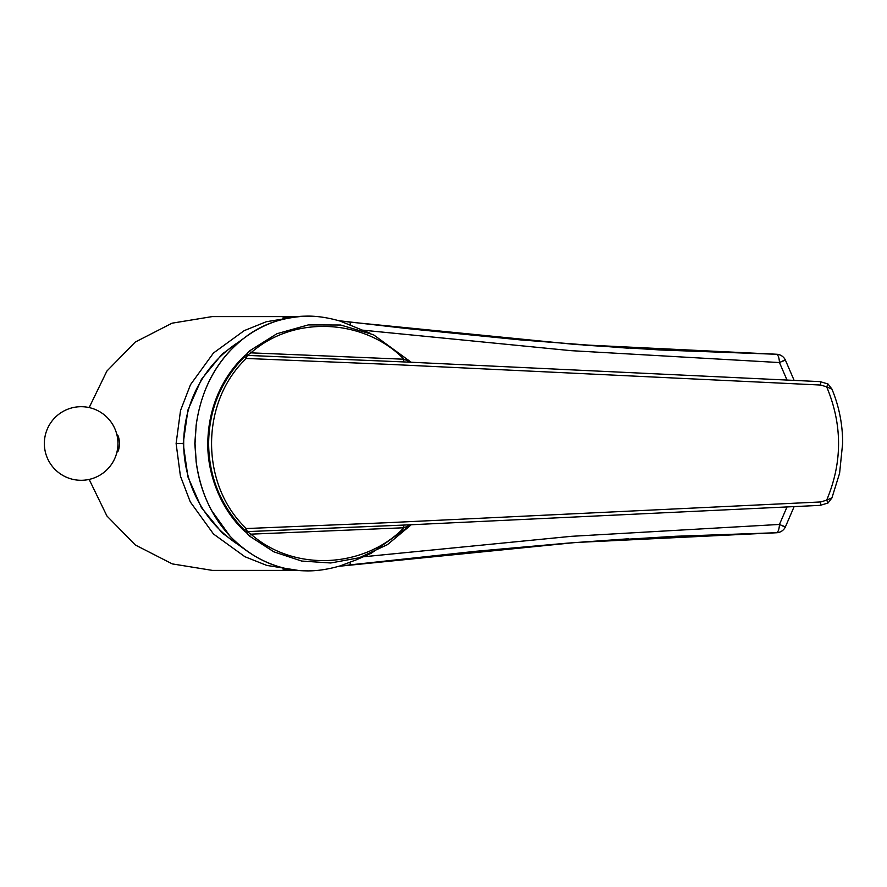 <?xml version="1.0" encoding="UTF-8"?>
<svg xmlns="http://www.w3.org/2000/svg" width="887" height="887" viewBox="0 0 887 887"><rect width="100%" height="100%" fill="white"/><g stroke="black" fill="none" stroke-linecap="round" stroke-linejoin="round"><path stroke-width="1.33" d="M831.984 497.773L826.673 500.157L828.014 503.007L820.153 505.368A4.058 0.721 -93 0 0 820.697 501.953L826.673 500.157C842.517 462.449 842.517 424.685 826.673 386.843L831.973 389.193M820.153 381.632A4.058 0.721 -87 0 1 820.697 385.047L826.673 386.843L828.014 383.993L820.153 381.632L408.153 362.107L247.24 355.388L246.298 358.459C200.018 402.11 199.974 484.901 246.309 528.541L389.559 522.609L820.697 501.953M820.697 385.047L389.482 364.38L246.298 358.459L244.479 356.774C220.918 380.822 208.966 409.727 208.633 443.5C208.922 477.184 220.874 506.089 244.479 530.215L246.309 528.541L247.24 531.612L409.484 524.838M403.563 361.918L403.929 359.224C365.2 319.198 294.495 314.308 250.932 352.849L403.929 359.224L411.069 362.251M411.357 362.395L373.427 334.721L340.663 325.019L308.299 324.908L276.888 333.734L249.269 351.064L250.932 352.849L247.24 355.388A3.548 3.493 -58.4 0 0 244.779 356.386L244.479 356.774M249.269 351.064L244.779 356.386M244.479 530.215L244.79 530.614A3.548 3.493 58.4 0 0 247.24 531.612L250.932 534.151L403.94 527.765L403.585 525.093M244.79 530.614L249.28 535.936L273.85 551.825L301.658 561.05L330.729 562.979L359.257 557.757L371.232 553.288L411.235 524.749L387.442 544.651L359.257 557.757M249.28 535.936L250.932 534.151C294.661 572.692 364.989 567.846 403.94 527.765L411.069 524.76M247.262 354.833A3.548 2.761 34.3 0 0 245.134 355.266C233.403 366.253 224.156 379.658 217.404 395.48C211.15 410.592 207.957 426.592 207.802 443.5C207.358 475.421 221.739 510.513 245.145 531.734A3.548 2.761 145.7 0 0 247.262 532.167M370.378 333.368L340.109 321.083C327.103 317.358 315.306 315.728 304.718 316.182C279.682 316.493 253.638 328.223 235.266 345.597C213.778 366.176 200.772 392.575 196.238 424.829L194.796 443.511L196.227 462.171L195.029 443.511L196.171 425.117M196.227 462.171C200.817 494.591 213.811 520.991 235.243 541.392C253.638 558.777 279.582 570.496 304.718 570.818C315.295 571.272 327.092 569.642 340.109 565.917L356.43 559.764M282.92 569.01L297.932 570.363L266.787 565.418L244.901 556.714L213.501 534.018L190.284 501.909L180.405 476.02L176.114 443.5L180.527 410.515L190.483 384.692L213.457 353.015L244.224 330.629L266.355 321.715L297.844 316.637L282.842 318.001M116.94 434.918C118.171 434.774 119.035 437.635 119.523 443.5C119.08 449.132 118.27 451.96 117.117 451.982M298.342 570.408L212.481 570.408L172.289 563.899L135.378 545.028L106.928 515.99L89.155 479.423M89.155 407.577L106.895 371.065L135.279 342.049L172.089 323.178L212.204 316.592L298.309 316.592M363.193 556.803L571.317 536.325L779.462 524.439L786.946 507.109M786.946 379.891L779.462 362.561L571.051 350.664L363.182 330.208M243.481 338.524L222.083 354.135L201.438 379.337L187.966 409.949L183.165 443.5L187.944 476.962L201.382 507.564L222.216 532.987L243.526 548.51M582.881 541.946L675.628 536.269L776.635 532.721L575.796 542.489L338.812 566.294M338.878 320.717L349.844 322.114M349.955 322.125L575.962 344.522L776.635 354.279L660.693 349.999L583.069 345.065M183.165 443.5L176.114 443.5L183.165 443.5M349.777 564.897L350.531 562.28L349.844 564.897L475.776 551.293L567.259 543.154L628.55 538.786M781.78 525.226C786.647 527.809 785.882 527.543 779.462 524.439C779.185 529.129 778.243 531.89 776.635 532.721L777.145 532.71A10.156 10.156 0 0 0 785.283 527.155L794.076 506.743M777.322 354.301L776.635 354.279C778.243 355.11 779.185 357.871 779.462 362.561C785.882 359.457 786.647 359.191 781.78 361.774M794.076 380.257L785.283 359.845A10.156 10.156 0 0 0 777.145 354.279L762.232 353.481M350.609 324.764L349.921 322.114L350.609 324.764M240.499 546.082A120.055 118.226 -90 0 1 240.455 340.941M304.718 570.818A1.519 0.976 92 0 1 304.651 570.818L304.651 570.818C276.733 569.964 251.841 558.4 229.944 536.114L211.605 510.502C203.467 495.489 198.267 478.913 196.016 460.796M831.906 497.951L828.014 503.007M831.917 389.06L828.014 383.993M831.939 389.116C839.102 406.423 842.672 424.485 842.65 443.267L839.601 473.259L831.928 497.884M408.463 524.882L820.153 505.368M408.153 362.107L408.73 362.14M411.235 362.262L373.427 334.709M371.232 553.288L354.589 560.573M196.016 426.159C200.163 395.946 211.294 371.043 229.423 351.463C248.959 331.372 269.315 318.699 304.64 316.182L313.854 316.315M338.734 566.327L349.844 564.908M338.801 320.695L407.144 328.567L520.336 339.887L628.794 348.236M762.232 533.519L777.145 532.721M81.149 480.299A36.799 36.799 0 0 0 113.026 425.095A36.799 36.799 0 0 0 49.284 425.095A36.799 36.799 0 0 0 81.149 480.299"/></g></svg>
